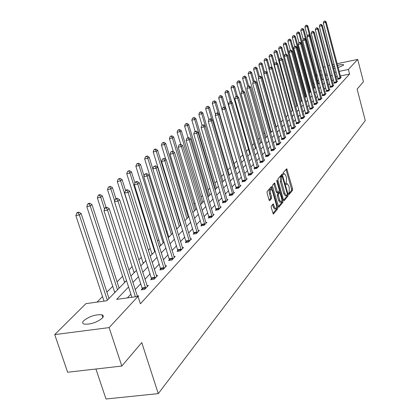 <?xml version="1.0" encoding="UTF-8"?>
<svg xmlns="http://www.w3.org/2000/svg" width="420" height="420" viewBox="0 0 420 420"><rect width="100%" height="100%" fill="white"/><g stroke="black" fill="none" stroke-linecap="round" stroke-linejoin="round"><path stroke-width="0.63" d="M288.719 194.04L289.154 194.513L292.567 190.26L292.588 188.795L286.729 168.725L283.085 172.851L283.064 173.885L283.395 174.421L284.487 173.644L285.989 176.075L286.44 177.697L286.367 182.406L285.915 182.952L285.899 183.986L286.225 184.511L287.322 183.713L288.797 186.113L289.249 187.724L289.181 192.449L288.734 193.001L288.719 194.04M83.764 320.639C89.633 316.218 95.692 314.281 101.939 314.822C103.651 315.42 103.766 316.544 102.286 318.181C96.532 322.602 90.473 324.576 84.105 324.104C82.299 323.489 82.183 322.334 83.764 320.639M333.254 66.895L334.645 66.287M337.57 65.347C340.809 64.533 342.83 64.334 343.633 64.754L343.534 65.258L338.142 67.531M271.283 206.078L271.246 207.632L273.336 214.053L277.651 208.856L277.678 207.317L271.514 186.512L267.125 191.489L267.089 193.037L269.052 199.925L269.729 200.624L271.525 198.471L271.556 196.928L270.596 193.536C270.039 190.895 270.239 189.462 271.189 189.236L272.48 191.305L276.229 204.503C276.785 207.165 276.581 208.603 275.62 208.819L274.365 206.797L273.262 203.831L271.283 206.078M337.139 63.698L357.698 59.42L363.437 81.706L357.126 89.135L365.274 120.587L158.277 393.624L141.755 342.589L121.816 366.051L109.121 327.6L54.726 334.609L85.911 303.655L106.796 300.752L126.499 280.55M357.698 59.42L348.39 69.463L339.145 71.363M128.573 286.97L116.655 299.387L138.017 296.42L140.39 303.807L349.587 74.067L348.39 69.463M138.017 296.42L109.121 327.6M283.547 200.025L284.188 200.702L288.073 195.857L288.099 194.371L282.145 174.079L278.008 178.778L277.982 180.28L283.547 200.025M282.933 202.267L278.749 207.322L272.612 186.569L272.648 185.041L274.586 182.921L277.352 191.783L277.825 192.544L279.148 191.1L279.179 189.588L276.812 181.209L276.953 180.107L282.965 200.755L282.933 202.267L281.82 202.445L278.344 206.766M95.923 369.012L106.008 399L158.277 393.624M349.587 74.067L340.347 75.952M337.344 76.561L335.89 76.902M333.38 79.558L332.115 80.897M329.574 83.591L328.251 84.992M325.679 87.722L324.293 89.187M321.689 91.948L320.24 93.487M317.599 96.285L316.087 97.886M313.404 100.727L311.824 102.401M309.11 105.284L307.456 107.032M304.7 109.951L302.972 111.783M300.179 114.744L298.373 116.66M295.538 119.663L293.654 121.664M290.776 124.709L288.803 126.803M285.883 129.895L283.82 132.08M280.859 135.219L278.702 137.503M275.693 140.695L273.441 143.084M270.385 146.323L268.028 148.816M264.925 152.108L262.458 154.718M259.303 158.062L256.73 160.792M253.523 164.194L250.829 167.05M247.569 170.504L244.75 173.492M241.432 177.004L238.481 180.133M235.111 183.703L232.024 186.979M228.59 190.612L225.356 194.04M221.865 197.741L218.479 201.332M214.924 205.097L211.376 208.861M207.753 212.698L204.036 216.636M200.351 220.547L196.45 224.674M192.691 228.659L188.606 232.99M184.774 237.053L180.484 241.595M176.578 245.737L172.079 250.509M168.089 254.735L163.364 259.738M159.296 264.054L154.334 269.315M150.176 273.719L144.963 279.248M140.716 283.747L135.23 289.558M130.893 294.157L127.36 297.901M337.911 78.871L337.533 79.28L339.827 78.813L341.224 77.306L340.73 77.406M334.205 82.845L333.816 83.265L336.137 82.798L337.565 81.254L337.06 81.354M330.414 86.914L330.015 87.344L332.356 86.872L333.821 85.292L333.307 85.397M326.529 91.082L326.119 91.518L328.487 91.046L329.989 89.428L329.459 89.534M322.55 95.351L322.135 95.797L324.529 95.324L326.062 93.665L325.521 93.776M318.476 99.724L318.045 100.186L320.465 99.708L322.04 98.007L321.484 98.117M314.296 104.207L313.856 104.68L316.302 104.197L317.914 102.459L317.347 102.569M310.012 108.801L309.561 109.284L312.034 108.806L313.688 107.021L313.105 107.132M305.618 113.516L305.156 114.009L307.661 113.526L309.356 111.694L308.752 111.814M301.114 118.351L300.636 118.86L303.167 118.372L304.909 116.492L304.29 116.613M296.489 123.312L296 123.832L298.562 123.344L300.347 121.417L299.712 121.538M291.743 128.405L291.239 128.94L293.832 128.452L295.664 126.473L295.008 126.593M286.865 133.633L286.351 134.185L288.971 133.697L290.855 131.66L290.183 131.786M281.857 139.01L281.332 139.571L283.983 139.078L285.915 136.994L285.222 137.12M276.712 144.527L276.166 145.11L278.849 144.617L280.838 142.469L280.124 142.601M271.42 150.208L270.863 150.806L273.578 150.308L275.625 148.097L274.885 148.234M265.976 156.046L265.403 156.66L268.154 156.161L270.26 153.888L269.498 154.03M260.379 162.052L259.786 162.682L262.574 162.183L264.736 159.847L263.954 159.989M254.615 168.231L254.006 168.887L256.825 168.383L259.056 165.979L258.248 166.121M248.682 174.599L248.057 175.271L250.908 174.767L253.208 172.289L252.373 172.436M242.566 181.157L241.925 181.85L244.813 181.346L247.18 178.794L246.325 178.941M236.266 187.918L235.604 188.627L238.534 188.129L240.97 185.493L240.088 185.645L240.319 186.202M229.772 194.885L229.084 195.62L232.055 195.116L234.57 192.402L233.657 192.559L233.893 193.132M223.067 202.078L222.364 202.834L225.372 202.33L227.966 199.532L227.021 199.689M216.153 209.496L215.423 210.278L218.474 209.774L221.151 206.882L220.174 207.044M209.013 217.156L208.257 217.97L211.349 217.466L214.116 214.478L213.103 214.641M201.632 225.073L200.849 225.913L203.989 225.409L206.845 222.322L205.8 222.49M194.003 233.258L193.195 234.124L196.376 233.62L199.332 230.428L198.245 230.601M186.113 241.721L185.278 242.618L188.507 242.114L191.562 238.812L190.439 238.991M177.949 250.483L177.083 251.407L180.359 250.908L183.524 247.49L182.353 247.669M169.491 259.555L168.599 260.51L171.916 260.017L175.198 256.473L173.985 256.657M160.734 268.952L159.805 269.945L163.175 269.451L166.577 265.781L165.312 265.97M151.646 278.696L150.685 279.731L154.109 279.237L157.637 275.431L156.324 275.62M142.222 288.808L141.225 289.879L144.701 289.391L148.36 285.437L146.995 285.631M137.309 296.026L138.731 295.832L138.065 296.552M314.034 83.002L313.273 83.774M309.787 87.292L309.209 87.874M305.429 91.691L305.046 92.08M274.937 122.477L274.601 122.813M269.934 127.528L269.267 128.205M264.8 132.715L263.776 133.749M259.523 138.043L258.127 139.451M254.1 143.514L252.315 145.32M248.53 149.142L246.325 151.368M242.797 154.928L240.156 157.595M236.791 160.991L234.077 163.732M230.375 167.47L227.887 169.984M223.76 174.153L221.508 176.421M216.93 181.046L214.94 183.052M209.885 188.16L208.168 189.893M202.603 195.51L201.185 196.943M195.085 203.102L193.977 204.22M187.309 210.95L186.538 211.733M179.261 219.072L178.852 219.487M167.118 231.336L166.367 232.097M158.834 239.699L157.516 241.033M150.26 248.357L148.334 250.299M141.388 257.313L138.81 259.917M132.195 266.595L128.914 269.908M122.666 276.213L117.07 281.867M112.786 286.193L106.906 292.126M102.527 296.546L97.02 302.111M322.539 79.58L322.135 79.658M318.596 80.383L317.468 80.608M328.072 65.588L329.611 65.268M332.661 64.633L334.131 64.323M121.816 366.051L67.636 372.246L54.726 334.609M316.034 75.233L316.974 74.298M319.93 71.363L321.038 70.266M323.657 67.667L325.006 66.329M335.144 68.177L333.637 68.339M326.996 73.857L325.385 74.188M322.25 74.828L320.922 75.101M317.383 75.831L316.255 76.062M130.893 276.05L136.437 270.365M140.732 265.965L146.008 260.558M150.208 256.247L155.227 251.102M159.343 246.881L164.12 241.988M168.152 237.851L172.699 233.189M176.652 229.136L180.989 224.695M184.863 220.721L188.99 216.489M192.791 212.594L196.728 208.556M200.456 204.734L204.215 200.881M207.874 197.127L211.459 193.452M215.05 189.772L218.474 186.265M222.002 182.648L225.267 179.298M228.737 175.744L231.856 172.547M235.263 169.05L238.245 165.995M241.589 162.561L244.44 159.642M247.732 156.266L250.457 153.478M253.696 150.155L256.295 147.488M259.481 144.223L261.97 141.671M265.104 138.458L267.482 136.017M270.569 132.851L272.848 130.52M275.882 127.407L278.061 125.176M281.054 122.11L283.132 119.973M286.083 116.949L288.073 114.912M290.976 111.93L292.882 109.982M295.743 107.048L297.565 105.178M300.389 102.286L302.132 100.501M304.909 97.65L306.579 95.939M309.32 93.124L310.916 91.492M313.619 88.72L315.147 87.155M317.814 84.42L319.279 82.924M321.909 80.225L323.306 78.792M325.899 76.13L327.238 74.76M336.142 71.978L334.682 72.319M332.162 74.944L330.892 76.267M328.34 78.923L327.012 80.309M324.424 83.002L323.032 84.452M320.413 87.181L318.959 88.694M316.302 91.46L314.785 93.046M312.092 95.849L310.501 97.503M307.771 100.343L306.112 102.076M303.345 104.958L301.607 106.764M298.798 109.688L296.982 111.578M294.137 114.55L292.241 116.524M289.349 119.532L287.364 121.595M284.429 124.656L282.361 126.814M279.379 129.917L277.216 132.169M274.187 135.319L271.924 137.681M268.853 140.879L266.485 143.346M263.361 146.596L260.888 149.173M257.717 152.476L255.124 155.174M251.9 158.529L249.191 161.353M245.915 164.766L243.08 167.716M239.747 171.187L236.78 174.279M233.389 177.807L230.286 181.041M226.837 184.637L223.587 188.024M220.075 191.678L216.667 195.227M213.092 198.949L209.528 202.666M205.884 206.456L202.146 210.347M198.44 214.21L194.518 218.295M190.738 222.233L186.627 226.511M182.774 230.528L178.463 235.016M174.531 239.111L170.006 243.826M165.995 248L161.243 252.95M157.148 257.213L152.155 262.411M147.971 266.768L142.727 272.233M138.458 276.68L132.941 282.424M335.937 76.85L334.73 72.266M286.949 183.776L285.889 183.944M284.119 173.707L283.064 173.875M288.687 193.914L291.48 190.444L291.496 188.979L286.02 169.423M281.82 176.111L281.431 174.783M283.61 200.225L286.976 196.04L287.096 195.037M287.291 194.791L287.306 193.751L282.161 176.053L281.558 176.668L281.474 181.424L284.786 193.205L286.256 195.599L287.291 194.791M281.101 176.264L282.046 176.101M285.548 195.715L285.149 195.783L283.679 193.394L280.366 181.619L280.455 176.857L280.938 176.29M276.885 192.659L276.229 191.972L273.856 183.629M279.09 191.168L279.5 192.617M281.815 200.823L282.965 200.755M279.715 200.141L280.959 202.151C281.883 201.931 282.072 200.513 281.526 197.915L279.762 192.57L278.444 194.019L278.413 195.536L279.715 200.141L278.596 200.324L279.841 202.335L280.198 202.277M278.712 192.785L279.584 192.638M278.596 200.324L277.294 195.725L277.326 194.208L278.465 192.827M281.82 202.445L281.852 200.939M274.869 208.94L274.491 209.003L273.231 206.981L272.533 204.556M270.821 189.299L270.055 189.425C269.105 189.656 268.905 191.09 269.462 193.725L270.596 193.536M269.131 200.167L270.391 198.66L270.422 197.117L269.462 193.725M271.394 189.331L270.779 187.22M272.932 213.502L276.523 209.039L276.528 207.407M322.203 79.921L307.855 26.003L307.209 26.539L304.931 27.048L307.314 35.994M306.395 25.31L305.482 25.515L306.395 25.31L307.209 26.539L309.572 35.406M306.653 25.095L307.855 26.003M304.931 27.048L305.482 25.515M340.205 78.404L325.574 22.449L326.188 21.919L340.846 77.711M337.958 79.191L323.264 22.964L325.574 22.449L324.744 21.21L324.991 21L323.82 21.42L324.744 21.21M323.82 21.42L323.264 22.964M326.188 21.919L324.991 21M318.344 83.879L303.781 29.379L303.114 29.925L300.815 30.434L303.167 39.218M302.295 28.675L301.371 28.88L302.295 28.675L303.114 29.925L305.634 39.349M302.558 28.46L303.781 29.379M300.815 30.434L301.371 28.88M314.391 87.932L299.607 32.828L298.925 33.39L296.599 33.904L298.945 42.635M298.095 32.125L297.166 32.33L298.095 32.125L298.925 33.39L313.75 88.589M298.368 31.899L299.607 32.828M296.599 33.904L297.166 32.33M336.525 82.378L321.673 25.804L322.303 25.263L337.181 81.669M334.257 83.176L319.342 26.324L321.673 25.804L320.838 24.554L321.09 24.334L319.904 24.759L320.838 24.554M319.904 24.759L319.342 26.324M322.303 25.263L321.09 24.334M332.756 86.447L317.683 29.243L318.329 28.686L333.428 85.717M330.461 87.255L315.32 29.762L317.683 29.243L316.832 27.972L317.095 27.752L315.893 28.182L316.832 27.972M315.893 28.182L315.32 29.762M318.329 28.686L317.095 27.752M310.343 92.08L295.328 36.362L294.635 36.939L292.283 37.454L294.683 46.331M293.795 35.658L292.856 35.863L293.795 35.658L294.635 36.939L309.687 92.752M294.074 35.427L295.328 36.362M292.283 37.454L292.856 35.863M306.196 96.327L290.95 39.984L290.241 40.572L287.863 41.092L290.341 50.227M289.396 39.275L288.445 39.485L289.396 39.275L290.241 40.572L305.524 97.02M289.679 39.039L290.95 39.984M287.863 41.092L288.445 39.485M301.954 100.684L286.466 43.696L285.737 44.3L283.332 44.825L285.894 54.227M284.881 42.982L283.92 43.192L284.881 42.982L285.737 44.3L301.261 101.388M285.175 42.74L286.466 43.696M283.332 44.825L283.92 43.192M328.897 90.61L313.588 32.765L314.249 32.193L329.584 89.864M326.582 91.429L311.204 33.29L313.588 32.765L312.737 31.474L313 31.248L311.782 31.684L312.737 31.474M311.782 31.684L311.204 33.29M314.249 32.193L313 31.248M324.944 94.878L309.398 36.372L310.076 35.784L325.647 94.111M322.602 95.708L306.989 36.897L309.398 36.372L308.537 35.065L308.81 34.834L307.571 35.275L308.537 35.065M307.571 35.275L306.989 36.897M310.076 35.784L308.81 34.834M320.891 99.246L305.104 40.068L305.797 39.47L321.615 98.464M318.528 100.091L302.668 40.598L305.104 40.068L304.232 38.745L304.51 38.509L303.256 38.96L304.232 38.745M303.256 38.96L302.668 40.598M305.797 39.47L304.51 38.509M316.738 103.73L300.699 43.859L301.413 43.244L317.483 102.926M314.349 104.58L298.237 44.394L300.699 43.859L299.817 42.515L300.106 42.273L298.835 42.73L299.817 42.515M298.835 42.73L298.237 44.394M301.413 43.244L300.106 42.273M312.485 108.318L296.179 47.749L296.914 47.119L313.246 107.499M310.065 109.184L293.69 48.284L296.179 47.749L295.292 46.384L295.586 46.137L294.299 46.599L295.292 46.384M294.299 46.599L293.69 48.284M296.914 47.119L295.586 46.137M308.117 113.033L291.548 51.734L292.299 51.088L308.899 112.187M305.676 113.909L289.028 52.279L291.548 51.734L290.651 50.353L290.95 50.096L289.643 50.573L290.651 50.353M289.643 50.573L289.028 52.279M292.299 51.088L290.95 50.096M303.639 117.863L286.792 55.829L287.558 55.167L304.442 117.002M301.171 118.755L284.245 56.374L286.792 55.829L285.883 54.427L286.193 54.164L284.865 54.647L285.883 54.427M284.865 54.647L284.245 56.374M287.558 55.167L286.193 54.164M299.045 122.824L281.909 60.034L282.697 59.351L299.869 121.936M296.546 123.727L279.332 60.58L281.909 60.034L280.996 58.606L281.311 58.338L279.962 58.826L280.996 58.606M279.962 58.826L279.332 60.58M282.697 59.351L281.311 58.338M294.326 127.916L276.895 64.349L277.704 63.646L295.171 127.003M291.8 128.835L274.286 64.901L276.895 64.349L275.971 62.9L276.297 62.622L274.927 63.121L275.971 62.9M274.927 63.121L274.286 64.901M277.704 63.646L276.297 62.622M289.48 133.145L271.745 68.78L272.58 68.061L290.351 132.206M286.928 134.08L269.105 69.337L271.745 68.78L270.811 67.31L271.147 67.027L269.756 67.536L270.811 67.31M269.756 67.536L269.105 69.337M272.58 68.061L271.147 67.027M284.503 138.516L266.448 73.337L267.309 72.597L285.395 137.555M281.92 139.461L263.781 73.899L266.448 73.337L265.508 71.846L265.85 71.552L264.442 72.072L265.508 71.846M264.442 72.072L263.781 73.899M267.309 72.597L265.85 71.552M279.389 144.034L261.009 78.02L261.891 77.259L280.308 143.047M276.775 145L258.305 78.582L261.009 78.02L260.053 76.508L260.411 76.204L258.977 76.734L260.053 76.508M258.977 76.734L258.305 78.582M261.891 77.259L260.411 76.204M274.129 149.709L255.413 82.84L256.316 82.058L275.074 148.691M271.483 150.691L252.677 83.407L255.413 82.84L254.447 81.296L254.814 80.986L253.355 81.527L254.447 81.296M253.355 81.527L252.677 83.407M256.316 82.058L254.814 80.986M268.721 155.547L249.653 87.796L250.588 86.992L269.693 154.502M266.044 156.544L246.881 88.363L249.653 87.796L248.677 86.231L249.055 85.911L247.574 86.457L248.677 86.231M247.574 86.457L246.881 88.363M250.588 86.992L249.055 85.911M263.156 161.553L243.726 92.899L244.687 92.069L264.154 160.477M260.447 162.566L240.922 93.471L243.726 92.899L242.739 91.308L243.128 90.977L241.621 91.534L242.739 91.308M241.621 91.534L240.922 93.471M244.687 92.069L243.128 90.977M257.428 167.732L237.62 98.149L238.607 97.298L258.458 166.625M254.688 168.767L234.78 98.726L237.62 98.149L236.628 96.532L237.022 96.191L235.494 96.763L236.628 96.532M235.494 96.763L234.78 98.726M238.607 97.298L237.022 96.191M251.533 174.095L231.331 103.561L232.349 102.685L252.588 172.956M248.756 175.145L228.454 104.144L231.331 103.561L230.328 101.918L230.738 101.567L229.178 102.149L230.328 101.918M229.178 102.149L228.454 104.144M232.349 102.685L230.738 101.567M245.459 180.653L224.847 109.142L225.902 108.239L246.545 179.482M242.645 181.724L221.939 109.725L224.847 109.142L223.834 107.468L224.259 107.105L222.668 107.698L223.834 107.468M222.668 107.698L221.939 109.725M225.902 108.239L224.259 107.105L221.45 97.456L218.694 98.017L222.017 109.499M239.195 187.415L218.164 114.896L219.251 113.962L240.083 185.64M236.345 188.501L215.213 115.479L218.164 114.896L217.14 113.19L217.576 112.817L215.959 113.426L217.14 113.19M215.959 113.426L215.213 115.479M219.251 113.962L217.576 112.817M284.267 56.306L281.862 47.497L281.117 48.116L278.686 48.647L281.348 58.364M280.256 46.783L279.284 46.993L280.256 46.783L281.117 48.116L296.893 105.866M280.555 46.536L281.862 47.497M278.686 48.647L279.284 46.993M279.52 60.055L277.147 51.398L276.381 52.033L273.924 52.563L276.791 62.984M275.51 50.678L274.528 50.888L275.51 50.678L276.381 52.033L292.415 110.46M275.819 50.426L277.147 51.398M273.924 52.563L274.528 50.888M274.654 63.893L272.312 55.398L271.525 56.049L269.042 56.585L272.123 67.73M270.648 54.674L269.651 54.889L270.648 54.674L271.525 56.049L287.826 115.164M270.963 54.416L272.312 55.398M269.042 56.585L269.651 54.889M269.651 67.825L267.346 59.504L266.543 60.17L264.028 60.706L281.017 121.984M265.655 58.774L264.647 58.989L265.655 58.774L266.543 60.17L283.117 119.994M265.976 58.506L267.346 59.504M264.028 60.706L264.647 58.989M264.553 71.972L262.253 63.714L261.424 64.402L258.883 64.943L276.187 127.097M260.531 62.984L259.513 63.2L260.531 62.984L261.424 64.402L263.944 73.448M260.862 62.711L262.253 63.714M258.883 64.943L259.513 63.2M259.366 76.419L257.024 68.04L256.174 68.743L253.607 69.29L271.205 132.206M255.271 67.305L254.242 67.526L255.271 67.305L256.174 68.743L258.657 77.616M255.612 67.027L257.024 68.04M253.607 69.29L254.242 67.526M254.084 81.139L251.654 72.482L250.777 73.206L248.178 73.752L266.086 137.45M249.863 71.741L248.824 71.962L249.863 71.741L250.777 73.206L253.223 81.895M250.215 71.458L251.654 72.482M248.178 73.752L248.824 71.962M248.661 85.99L246.136 77.044L245.238 77.789L242.608 78.341L260.836 142.837M244.314 76.303L243.264 76.524L244.314 76.303L245.238 77.789L247.664 86.378M244.676 76.01L246.136 77.044M242.608 78.341L243.264 76.524M243.091 90.983L240.46 81.737L239.537 82.498L236.875 83.055L255.439 148.37M238.607 80.992L237.542 81.212L238.607 80.992L239.537 82.498L242.015 91.203M238.98 80.687L240.46 81.737M236.875 83.055L237.542 81.212M237.468 96.505L234.628 86.557L233.678 87.344L230.99 87.901L249.89 154.056M232.738 85.811L231.662 86.037L232.738 85.811L233.678 87.344L236.255 96.348M233.121 85.502L234.628 86.557M230.99 87.901L231.662 86.037M231.709 102.244L228.632 91.518L227.656 92.327L224.926 92.888L244.183 159.904M226.706 90.773L225.614 90.993L226.706 90.773L227.656 92.327L230.333 101.651M227.094 90.447L228.632 91.518M224.926 92.888L225.614 90.993M225.792 108.161L222.458 96.621L221.45 97.456L220.49 95.87L220.894 95.54L219.387 96.101L220.49 95.87M220.894 95.54L222.458 96.621M218.694 98.017L219.387 96.101M235.536 168.767L216.101 101.876L215.066 102.737L212.273 103.304L215.554 114.55M214.095 101.126L212.982 101.351L214.095 101.126L215.066 102.737L218.106 113.18M214.515 100.784L216.101 101.876M212.273 103.304L212.982 101.351M229.378 175.088L209.559 107.289L208.493 108.171L205.664 108.743L208.887 119.742M207.512 106.538L206.378 106.764L207.512 106.538L208.493 108.171L211.796 119.459M207.937 106.186L209.559 107.289M205.664 108.743L206.378 106.764M223.031 181.592L202.813 112.864L201.716 113.778L198.849 114.35L202.072 125.27M200.723 112.109L201.164 111.746L199.579 112.34L200.723 112.109L201.716 113.778L227.267 200.282M201.164 111.746L202.813 112.864M198.849 114.35L199.579 112.34M216.489 188.297L195.862 118.613L194.728 119.553L191.825 120.13L195.137 131.276M193.73 117.857L194.182 117.485L192.57 118.088L193.73 117.857L194.728 119.553L215.423 189.389M194.182 117.485L195.862 118.613M191.825 120.13L192.57 118.088M209.753 195.206L188.696 124.546L187.525 125.512L184.585 126.089L188.044 137.666M186.512 123.785L186.984 123.401L185.335 124.016L186.512 123.785L187.525 125.512L208.651 196.334M186.984 123.401L188.696 124.546M184.585 126.089L185.335 124.016M202.802 202.33L181.298 130.662L180.091 131.66L177.109 132.242L180.731 144.27M179.067 129.901L179.55 129.502L177.875 130.132L179.067 129.901L180.091 131.66L201.668 203.495M179.55 129.502L181.298 130.662M177.109 132.242L177.875 130.132M195.626 209.685L173.659 136.972L172.415 138.007L169.397 138.59L173.35 151.631M171.381 136.211L171.88 135.802L170.173 136.447L171.381 136.211L172.415 138.007L194.46 210.882M171.88 135.802L173.659 136.972M169.397 138.59L170.173 136.447M188.223 217.277L165.774 143.498L164.488 144.559L161.427 145.147L165.753 159.327M163.443 142.737L163.958 142.312L162.22 142.973L163.443 142.737L164.488 144.559L187.016 218.516M163.958 142.312L165.774 143.498M161.427 145.147L162.22 142.973M232.738 194.381L211.271 120.829L212.389 119.868L233.657 192.565M229.85 195.489L208.283 121.417L211.271 120.829L210.236 119.091L210.683 118.708L209.039 119.327L210.236 119.091M209.039 119.327L208.283 121.417M212.389 119.868L210.683 118.708M203.569 124.787L201.894 125.423L203.569 124.787L205.312 125.958L204.157 126.956L201.122 127.549L223.151 202.703M226.076 201.569L204.157 126.956L203.107 125.186M201.894 125.423L201.122 127.549M219.198 208.992L196.807 133.282L197.999 132.253L220.432 207.659M216.237 210.142L193.736 133.875L196.807 133.282L195.746 131.476L196.224 131.066L194.518 131.717L195.746 131.476M194.518 131.717L193.736 133.875M197.999 132.253L196.224 131.066M212.1 216.652L189.21 139.813L190.444 138.752L213.371 215.276M209.097 217.828L186.097 140.411L189.21 139.813L188.139 137.975L188.638 137.555L186.895 138.217L188.139 137.975M186.895 138.217L186.097 140.411M190.444 138.752L188.638 137.555M180.579 225.115L157.626 150.234L156.292 151.337L153.19 151.924L176.82 228.963M155.237 149.473L155.773 149.037L154.534 149.273L153.998 149.709L155.237 149.473L156.292 151.337L179.329 226.396M155.773 149.037L157.626 150.234M153.19 151.924L153.998 149.709M172.672 233.216L149.2 157.201L147.819 158.34L144.674 158.933L168.845 237.143M146.753 156.445L147.31 155.988L145.499 156.681L146.753 156.445L147.819 158.34L171.386 234.539M147.31 155.988L149.2 157.201M144.674 158.933L145.499 156.681M144.055 175.891L140.48 164.414L139.057 165.59L135.865 166.184L160.603 245.595M137.975 163.653L138.547 163.186L136.705 163.889L137.975 163.653L139.057 165.59L163.17 242.959M138.547 163.186L140.48 164.414M135.865 166.184L136.705 163.889M134.967 183.073L131.455 171.875L129.98 173.093L126.745 173.691L152.072 254.341M128.893 171.119L129.481 170.63L127.596 171.355L128.893 171.119L129.98 173.093L154.67 251.674M129.481 170.63L131.455 171.875M126.745 173.691L127.596 171.355M125.564 190.533L122.11 179.603L120.582 180.868L117.301 181.466L143.241 263.392M119.48 178.847L120.094 178.343L118.167 179.088L119.48 178.847L120.582 180.868L145.871 260.694M120.094 178.343L122.11 179.603M117.301 181.466L118.167 179.088M115.967 198.723L112.424 187.614L110.838 188.927L107.504 189.525L134.09 272.769M109.725 186.863L110.36 186.338L108.392 187.105L109.725 186.863L110.838 188.927L114.723 201.096M110.36 186.338L112.424 187.614M107.504 189.525L108.392 187.105M106.092 207.475L102.375 195.925L100.732 197.284L97.351 197.883L124.609 282.492M99.603 195.174L100.264 194.633L98.915 194.875L98.254 195.416L99.603 195.174L100.732 197.284L104.554 209.144M100.264 194.633L102.375 195.925M97.351 197.883L98.254 195.416M119.107 288.136L91.948 204.545L90.242 205.958L86.809 206.556L114.776 292.572M89.103 203.8L89.791 203.238L88.421 203.48L87.733 204.041L89.103 203.8L90.242 205.958L117.511 289.769M89.791 203.238L91.948 204.545M86.809 206.556L87.733 204.041M204.761 224.569L181.361 146.57L182.637 145.472L206.078 223.151M201.721 225.771L178.206 147.173L181.361 146.57L180.28 144.695L180.789 144.26L179.015 144.937L180.28 144.695M179.015 144.937L178.206 147.173M182.637 145.472L180.789 144.26M197.179 232.754L173.245 153.557L174.562 152.423L198.539 231.284M194.098 233.982L170.042 154.161L173.245 153.557L172.148 151.646L172.678 151.195L170.867 151.888L172.148 151.646M170.867 151.888L170.042 154.161M174.562 152.423L172.678 151.195M189.336 241.222L164.84 160.792L166.204 159.616L190.743 239.699M186.212 242.471L161.59 161.396L164.84 160.792L163.732 158.839L164.278 158.372L162.435 159.085L163.732 158.839M162.435 159.085L161.59 161.396M166.204 159.616L164.278 158.372M181.214 249.984L156.14 168.284L157.553 167.066L182.674 248.409M178.048 251.26L152.843 168.887L156.14 168.284L155.017 166.288L155.584 165.805L153.699 166.535L155.017 166.288M153.699 166.535L152.843 168.887M157.553 167.066L155.584 165.805M172.809 259.056L147.121 176.043L148.585 174.783L174.321 257.423M169.596 260.363L143.777 176.652L147.121 176.043L145.987 174.011L146.575 173.507L144.648 174.253L145.987 174.011M144.648 174.253L143.777 176.652M148.585 174.783L146.575 173.507M164.099 268.454L137.771 184.091L139.293 182.784L165.664 266.768M160.839 269.792L134.374 184.7L137.771 184.091L136.626 182.012L137.235 181.493L135.881 181.734L135.266 182.259L136.626 182.012M135.266 182.259L134.374 184.7M139.293 182.784L137.235 181.493M155.064 278.203L128.069 192.444L129.649 191.084L156.686 276.449M151.757 279.573L124.624 193.053L128.069 192.444L126.908 190.318L127.544 189.777L126.168 190.019L125.533 190.559L126.908 190.318M125.533 190.559L124.624 193.053M129.649 191.084L127.544 189.777M145.693 288.32L117.994 201.112L119.637 199.7L147.378 286.498M142.338 289.721L142.065 287.978L114.497 201.721L117.994 201.112L116.823 198.938L117.479 198.377L116.083 198.623L115.421 199.185L116.823 198.938M115.421 199.185L114.497 201.721M119.637 199.7L117.479 198.377M108.995 298.499L81.118 213.497L79.343 214.966L75.862 215.565L104.039 301.135M78.194 212.762L78.908 212.179L77.516 212.415L76.802 213.003L78.194 212.762L79.343 214.966L107.342 300.195M78.908 212.179L81.118 213.497M75.862 215.565L76.802 213.003M135.418 296.782L107.531 210.121L109.237 208.651L137.471 296.494M131.896 297.271L103.976 210.73L107.531 210.121L106.344 207.895L107.027 207.312L105.609 207.559L104.921 208.142L106.344 207.895M104.921 208.142L103.976 210.73M109.237 208.651L107.027 207.312M285.925 184.07L286.792 183.923M283.101 173.996L283.967 173.843M286.104 169.675L287.196 169.486M291.496 188.979L292.588 188.795M291.48 190.444L292.567 190.26M281.516 175.035L282.618 174.846M287.385 194.492L288.099 194.371M286.976 196.04L288.073 195.857M280.455 176.857L281.558 176.668M280.366 181.619L281.474 181.424M283.679 193.394L284.786 193.205M273.945 183.887L275.063 183.692M276.229 191.972L277.352 191.783M276.733 180.742L277.289 180.647M277.326 194.208L278.444 194.019M277.294 195.725L278.413 195.536M272.606 204.776L273.74 204.593M273.231 206.981L274.365 206.797M270.422 197.117L271.556 196.928M270.391 198.66L271.525 198.471M269.467 200.666L269.729 200.624M270.869 187.478L271.997 187.288M276.554 207.501L277.678 207.317M276.523 209.039L277.651 208.856M273.268 214.022L273.536 213.98M340.184 78.257L337.89 78.719M340.111 77.889L337.817 78.356M336.499 82.226L334.183 82.693M336.425 81.858L334.11 82.325M332.735 86.289L330.393 86.761M332.656 85.916L330.314 86.389M328.87 90.452L326.508 90.925M328.797 90.08L326.429 90.552M324.917 94.715L322.529 95.193M324.844 94.337L322.45 94.81M320.869 99.089L318.449 99.561M320.791 98.7L318.37 99.178M316.717 103.567L314.276 104.045M316.638 103.173L314.192 103.656M312.459 108.155L309.992 108.638M312.38 107.761L309.907 108.245M308.096 112.864L305.597 113.348M308.012 112.466L305.513 112.948M303.618 117.695L301.088 118.183M303.534 117.29L301.004 117.773M299.019 122.651L296.462 123.139M298.935 122.241L296.378 122.729M294.305 127.743L291.716 128.231M294.215 127.328L291.632 127.817M289.459 132.967L286.839 133.46M289.369 132.547L286.755 133.04M284.482 138.338L281.831 138.831M284.393 137.907L281.746 138.401M279.363 143.855L276.685 144.349M279.274 143.419L276.596 143.918M274.108 149.525L271.394 150.024M274.013 149.09L271.304 149.583M268.695 155.358L265.949 155.857M268.606 154.917L265.86 155.416M263.13 161.364L260.353 161.863M263.041 160.912L260.258 161.411M257.402 167.538L254.588 168.042M257.308 167.081L254.494 167.585M251.507 173.901L248.656 174.405M251.407 173.439L248.556 173.943M245.427 180.458L242.54 180.957M245.333 179.986L242.445 180.49M239.169 187.21L236.24 187.714M239.064 186.732L236.14 187.236M286.02 116.718L286.377 116.65M280.943 121.632L281.652 121.495M276.087 126.599L276.801 126.462M271.105 131.702L271.829 131.565M265.986 136.936L266.721 136.799M260.731 142.317L261.476 142.18M255.334 147.845L256.084 147.703M249.785 153.526L250.435 153.405M244.078 159.364L244.346 159.316M184.758 220.379L185.278 220.295M232.712 194.177L229.745 194.68M232.607 193.694L229.64 194.197M226.049 201.364L223.041 201.868M225.944 200.87L222.936 201.374M219.172 208.782L216.127 209.286M219.067 208.278L216.022 208.787M212.069 216.436L208.982 216.946M211.964 215.933L208.877 216.436M176.699 228.338L177.571 228.197M168.719 236.502L169.607 236.36M160.472 244.944L161.369 244.808M151.94 253.68L152.849 253.538M143.105 262.721L144.028 262.584M133.954 272.087L134.894 271.95M124.472 281.794L125.423 281.657M114.634 291.863L115.6 291.727M204.734 224.353L201.605 224.858M204.624 223.834L201.495 224.343M197.148 232.533L193.977 233.037M197.038 232.008L193.862 232.512M189.304 240.996L186.086 241.495M189.189 240.46L185.971 240.965M181.188 249.753L177.917 250.252M181.072 249.207L177.802 249.711M172.778 258.82L169.465 259.319M172.662 258.269L169.344 258.767M164.068 268.217L160.703 268.711M163.947 267.656L160.582 268.154M155.032 277.961L151.62 278.455M154.912 277.389L151.494 277.882M145.661 288.068L142.191 288.561M145.535 287.485L142.065 287.978M101.939 314.822L102.832 317.525M281.059 176.248L282.077 176.069M285.149 195.783L286.256 195.599M276.707 192.733L277.825 192.544M279.841 202.335L280.959 202.151M278.649 192.759L279.636 192.591M274.491 209.003L275.62 208.819"/></g></svg>
